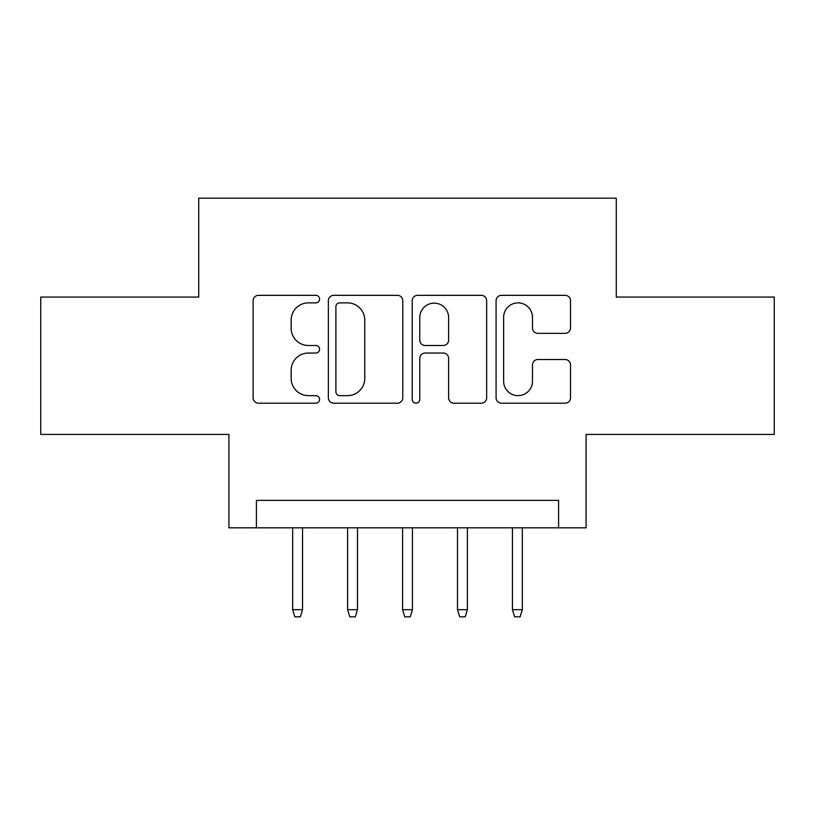 <?xml version="1.0" encoding="UTF-8"?>
<svg xmlns="http://www.w3.org/2000/svg" width="815" height="815" viewBox="0 0 815 815"><rect width="100%" height="100%" fill="white"/><g stroke="black" fill="none" stroke-linecap="round" stroke-linejoin="round"><path stroke-width="1.22" d="M319.592 299.105A3.78 3.78 0 0 0 315.812 295.325L258.518 295.325A5.389 5.389 0 0 0 253.119 300.725L253.119 397.802A5.389 5.389 0 0 0 258.518 403.191L315.812 403.191A3.78 3.78 0 0 0 319.592 399.411A3.78 3.78 0 0 0 315.812 395.642L308.406 395.642A17.258 17.258 0 0 1 291.149 378.384L291.149 370.295A17.258 17.258 0 0 1 308.406 353.038L315.812 353.038A3.78 3.78 0 0 0 319.592 349.258A3.78 3.78 0 0 0 315.812 345.489L308.406 345.489A17.258 17.258 0 0 1 291.149 328.231L291.149 320.132A17.258 17.258 0 0 1 308.406 302.874L315.812 302.874A3.78 3.78 0 0 0 319.592 299.105M565.111 333.345A5.389 5.389 0 0 0 570.51 327.956L570.51 300.725A5.389 5.389 0 0 0 565.111 295.325L501.48 295.325A5.389 5.389 0 0 0 496.08 300.725L496.08 397.802A5.389 5.389 0 0 0 501.48 403.191L565.111 403.191A5.389 5.389 0 0 0 570.51 397.802L570.51 364.896A5.389 5.389 0 0 0 565.111 359.507L537.88 359.507A5.389 5.389 0 0 0 532.48 364.896L532.48 381.216A14.426 14.426 0 0 1 518.055 395.642A14.426 14.426 0 0 1 503.629 381.216L503.629 317.31A14.426 14.426 0 0 1 518.055 302.874A14.426 14.426 0 0 1 532.48 317.31L532.48 327.956A5.389 5.389 0 0 0 537.88 333.345L565.111 333.345M558.591 527.825L586.067 527.825L586.067 434.426L774.25 434.426L774.25 297.068L616.283 297.068L616.283 198.167L198.717 198.167L198.717 297.068L40.75 297.068L40.75 434.426L228.934 434.426L228.934 527.825L558.591 527.825L558.591 500.359L256.409 500.359L256.409 527.825M402.783 300.725A5.389 5.389 0 0 0 397.384 295.325L333.753 295.325A5.389 5.389 0 0 0 328.353 300.725L328.353 397.802A5.389 5.389 0 0 0 333.753 403.191L397.384 403.191A5.389 5.389 0 0 0 402.783 397.802L402.783 300.725M417.616 295.325L481.247 295.325A5.389 5.389 0 0 1 486.647 300.725L486.647 397.802A5.389 5.389 0 0 1 481.247 403.191L454.016 403.191A5.389 5.389 0 0 1 448.627 397.802L448.627 358.427A5.389 5.389 0 0 0 443.228 353.038L425.165 353.038A5.389 5.389 0 0 0 419.766 358.427L419.766 399.411A3.78 3.78 0 0 1 415.996 403.191A3.78 3.78 0 0 1 412.217 399.411L412.217 300.725A5.389 5.389 0 0 1 417.616 295.325M339.682 302.874A3.78 3.78 0 0 0 335.902 306.654L335.902 391.862A3.78 3.78 0 0 0 339.682 395.642L347.506 395.642A17.258 17.258 0 0 0 364.763 378.384L364.763 320.132A17.258 17.258 0 0 0 347.506 302.874L339.682 302.874M448.627 317.575A14.426 14.426 0 0 0 434.191 303.149A14.426 14.426 0 0 0 419.766 317.575L419.766 340.089A5.389 5.389 0 0 0 425.165 345.489L443.228 345.489A5.389 5.389 0 0 0 448.627 340.089L448.627 317.575M302.559 609.691L300.358 616.833L294.867 616.833L292.666 609.691L302.559 609.691L302.559 527.825M292.666 609.691L292.666 527.825M357.5 609.691L355.299 616.833L349.808 616.833L347.608 609.691L357.5 609.691L357.5 527.825M347.608 609.691L347.608 527.825M412.441 609.691L410.251 616.833L404.749 616.833L402.559 609.691L412.441 609.691L412.441 527.825M402.559 609.691L402.559 527.825M467.392 609.691L465.192 616.833L459.701 616.833L457.5 609.691L467.392 609.691L467.392 527.825M457.5 609.691L457.5 527.825M522.334 609.691L520.133 616.833L514.642 616.833L512.441 609.691L522.334 609.691L522.334 527.825M512.441 609.691L512.441 527.825"/></g></svg>
